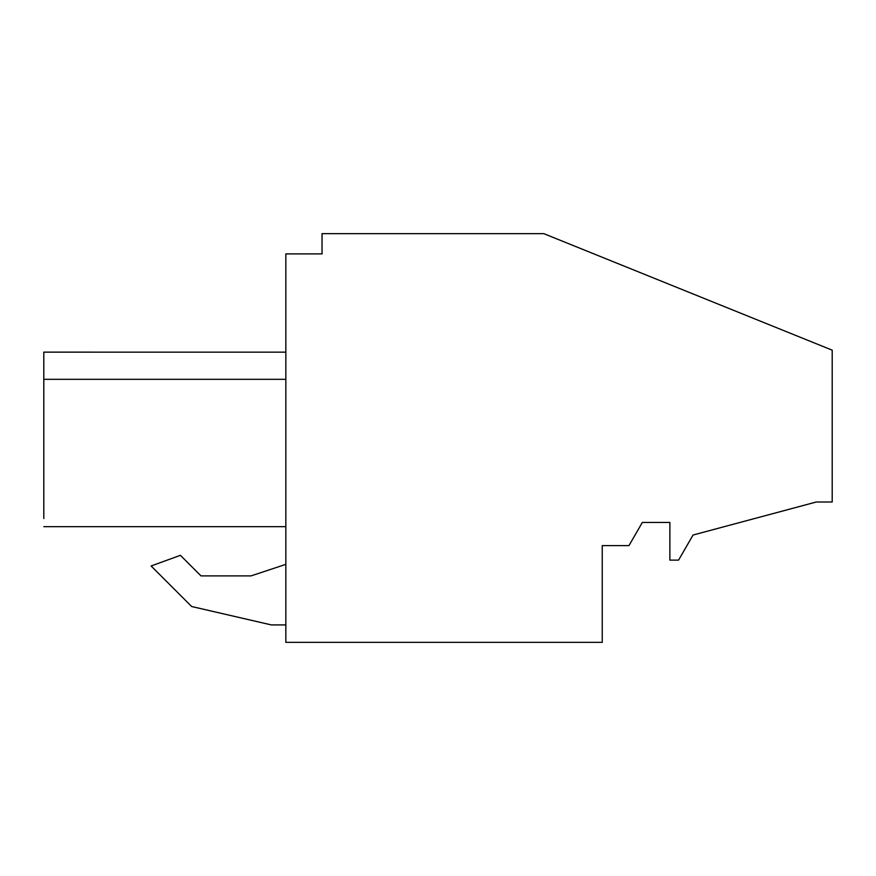 <?xml version="1.0" encoding="UTF-8"?>
<svg xmlns="http://www.w3.org/2000/svg" width="876" height="876" viewBox="0 0 876 876"><rect width="100%" height="100%" fill="white"/><g stroke="black" fill="none" stroke-linecap="round" stroke-linejoin="round"><path stroke-width="1.31" d="M832.2 350.17L832.2 502.014L816.257 502.014L693.058 535.028L678.572 560.125L669.877 560.125L669.877 522.446L642.338 522.446L628.946 545.628L602.239 545.628L602.239 642.36L285.839 642.36L285.839 253.887L322.04 253.887L322.04 233.64L543.777 233.64L832.2 350.17M43.8 509.646L43.8 379.319C43.8 343.381 43.8 343.381 43.8 379.319L43.8 352.141L43.8 379.319L43.8 352.141L43.8 379.319L43.8 352.141L43.8 379.319L43.8 352.141L43.8 379.319L43.8 352.141L43.8 379.319L43.8 352.141L43.8 379.319L43.8 352.141L43.8 379.319L43.8 352.141L43.8 379.319L43.8 352.141L43.8 379.319L43.8 352.141L285.839 352.152L43.8 352.141L43.8 379.319L285.839 379.319M271.341 624.917L285.839 624.917L271.341 624.917L191.669 606.52L271.341 624.917M285.839 564.352L251.051 575.893L200.998 575.893L180.423 555.318L151.121 565.984L191.669 606.52L151.121 565.984M43.8 518.537L43.8 501.149M43.8 382.878L43.8 495.925M43.8 526.673L285.839 526.673L43.8 526.673M245.838 526.673L279.991 526.673M251.051 575.893L200.998 575.893"/></g></svg>
